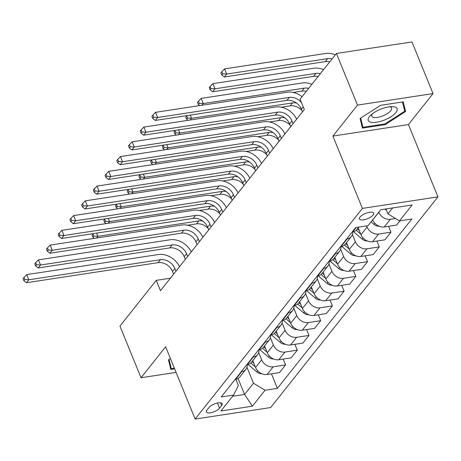 <?xml version="1.0" encoding="UTF-8"?>
<svg xmlns="http://www.w3.org/2000/svg" width="461" height="461" viewBox="0 0 461 461"><rect width="100%" height="100%" fill="white"/><g stroke="black" fill="none" stroke-linecap="round" stroke-linejoin="round"><path stroke-width="0.69" d="M360.012 217.056A7.681 2.824 157.8 0 0 359.436 218.963A7.681 2.824 157.8 0 0 365.538 219.396A7.681 2.824 157.8 0 0 373.082 215.062A7.681 2.824 157.8 0 0 373.652 213.161A7.681 2.824 157.8 0 0 367.555 212.723A7.681 2.824 157.8 0 0 360.012 217.056M433.04 93.583L357.494 105.102L332.894 136.087L408.44 124.568L433.04 93.583L411.961 41.939L336.415 53.459L300.105 99.19L304.318 109.522L160.474 290.684L156.262 280.357L119.946 326.088L141.026 377.738L176.085 372.39M408.44 124.568L437.95 196.87L270.676 407.541L195.13 419.061L362.404 208.395L437.95 196.87M219.563 408.181L221.626 405.582A7.439 2.737 157.8 0 0 222.185 403.738A7.439 2.737 157.8 0 0 216.272 403.317A7.439 2.737 157.8 0 0 208.966 407.512L206.908 410.111A7.439 2.737 157.8 0 0 206.349 411.955A7.439 2.737 157.8 0 0 212.262 412.376A7.439 2.737 157.8 0 0 219.563 408.181L217.459 403.023M232.609 396.27L244.584 394.443L253.487 383.235L265.023 390.254L277.378 388.369L411.852 219.004L399.497 220.888L387.96 213.869L392.68 207.923M265.023 390.254L252.374 406.187L220.928 410.982L233.583 395.048L238.377 385.54L235.819 379.265M399.497 220.888L412.151 204.955L380.705 209.749L368.057 225.683L355.702 227.567L221.228 396.933L233.583 395.048M357.494 105.102L336.415 53.459M332.894 136.087L362.404 208.395M195.13 419.061L165.626 346.758L141.026 377.738M170.386 278.202L156.262 280.357M238.066 378.475L244.584 394.443L252.374 406.187M246.963 367.244L253.487 383.235M252.784 360.652L255.567 367.475A9.6 7.468 38.4 0 0 267.109 374.493L279.458 372.609L285.549 364.939L283.158 359.079M258.673 352.492L261.658 359.805A9.6 7.468 38.4 0 0 273.2 366.823L285.549 364.939M264.499 345.9L267.282 352.723A9.6 7.468 38.4 0 0 278.819 359.741L291.173 357.857L297.264 350.187L294.873 344.327M270.388 337.74L273.373 345.053A9.6 7.468 38.4 0 0 284.91 352.071L297.264 350.187M276.208 331.148L278.997 337.971A9.6 7.468 38.4 0 0 290.534 344.989L302.889 343.105L308.979 335.435L306.588 329.575M282.103 322.982L285.088 330.301A9.6 7.468 38.4 0 0 296.625 337.314L308.979 335.435M287.923 316.396L290.707 323.219A9.6 7.468 38.4 0 0 302.249 330.237L314.604 328.353L320.695 320.677L318.303 314.823M293.818 308.23L296.798 315.543A9.6 7.468 38.4 0 0 308.34 322.562L320.695 320.677M299.638 301.638L302.422 308.467A9.6 7.468 38.4 0 0 313.964 315.48L326.313 313.601L332.404 305.925L330.013 300.065M305.528 293.478L308.513 300.791A9.6 7.468 38.4 0 0 320.055 307.81L332.404 305.925M311.354 286.886L314.137 293.709A9.6 7.468 38.4 0 0 325.673 300.728L338.028 298.843L344.119 291.173L341.728 285.313M317.243 278.726L320.228 286.039A9.6 7.468 38.4 0 0 331.764 293.058L344.119 291.173M323.063 272.134L325.852 278.957A9.6 7.468 38.4 0 0 337.389 285.976L349.743 284.091L355.834 276.421L353.443 270.561M328.958 263.974L331.943 271.287A9.6 7.468 38.4 0 0 343.48 278.306L355.834 276.421M334.778 257.382L337.561 264.205A9.6 7.468 38.4 0 0 349.104 271.224L361.459 269.339L367.55 261.669L365.158 255.809M340.673 249.222L343.652 256.535A9.6 7.468 38.4 0 0 355.195 263.554L367.55 261.669M346.493 242.63L349.277 249.453A9.6 7.468 38.4 0 0 360.819 256.472L373.168 254.587L379.259 246.917L376.868 241.057M352.383 234.47L355.368 241.783A9.6 7.468 38.4 0 0 366.91 248.802L379.259 246.917M358.209 227.878L360.992 234.701A9.6 7.468 38.4 0 0 372.528 241.72L384.883 239.835L390.974 232.165L388.583 226.305M366.622 225.902L367.083 227.031A9.6 7.468 38.4 0 0 378.619 234.044L390.974 232.165M372.672 219.868L372.707 219.949A9.6 7.468 38.4 0 0 384.243 226.968L396.598 225.083L399.987 220.813M378.763 212.198L378.798 212.273A9.6 7.468 38.4 0 0 390.334 219.292L395.567 218.497M385.955 208.948L387.96 213.869M235.179 379.363L235.663 379.288A9.6 7.468 38.4 0 0 239.806 376.994L245.897 369.324A9.6 7.468 38.4 0 0 247.177 364.565M277.378 388.369L271.448 373.831M241.27 371.693L241.754 371.618A9.6 7.468 38.4 0 0 245.897 369.324M246.894 364.611L247.378 364.536A9.6 7.468 38.4 0 0 251.522 362.242L257.613 354.567A9.6 7.468 38.4 0 0 258.892 349.813M252.985 356.941L253.469 356.866A9.6 7.468 38.4 0 0 257.613 354.567M258.604 349.859L259.094 349.784A9.6 7.468 38.4 0 0 263.237 347.49L269.328 339.815A9.6 7.468 38.4 0 0 270.607 335.061M264.695 342.183L265.184 342.114A9.6 7.468 38.4 0 0 269.328 339.815M270.319 335.107L270.803 335.032A9.6 7.468 38.4 0 0 274.952 332.733L281.043 325.063A9.6 7.468 38.4 0 0 282.316 320.309M276.41 327.431L276.894 327.356A9.6 7.468 38.4 0 0 281.043 325.063M282.034 320.349L282.518 320.28A9.6 7.468 38.4 0 0 286.661 317.981L292.752 310.311A9.6 7.468 38.4 0 0 294.032 305.557M288.125 312.679L288.609 312.604A9.6 7.468 38.4 0 0 292.752 310.311M293.749 305.597L294.233 305.522A9.6 7.468 38.4 0 0 298.376 303.229L304.467 295.559A9.6 7.468 38.4 0 0 305.747 290.805M299.84 297.927L300.324 297.852A9.6 7.468 38.4 0 0 304.467 295.559M305.459 290.845L305.948 290.77A9.6 7.468 38.4 0 0 310.092 288.477L316.183 280.807A9.6 7.468 38.4 0 0 317.462 276.047M311.55 283.175L312.039 283.1A9.6 7.468 38.4 0 0 316.183 280.807M317.174 276.093L317.658 276.018A9.6 7.468 38.4 0 0 321.807 273.725L327.898 266.055A9.6 7.468 38.4 0 0 329.171 261.295M323.265 268.423L323.749 268.348A9.6 7.468 38.4 0 0 327.898 266.055M328.889 261.341L329.373 261.266A9.6 7.468 38.4 0 0 333.516 258.973L339.607 251.297A9.6 7.468 38.4 0 0 340.886 246.543M334.98 253.671L335.464 253.596A9.6 7.468 38.4 0 0 339.607 251.297M340.604 246.589L341.088 246.514A9.6 7.468 38.4 0 0 345.231 244.215L351.322 236.545A9.6 7.468 38.4 0 0 352.602 231.791M346.695 238.913L347.179 238.844A9.6 7.468 38.4 0 0 351.322 236.545M352.313 231.837L352.803 231.762A9.6 7.468 38.4 0 0 356.947 229.463L358.831 227.089M170.432 358.543L168.461 359.81L170.795 369.463L174.65 368.875M380.521 105.327L360.099 118.454L362.432 128.106L385.183 124.637L405.605 111.516L403.271 101.858L380.521 105.327M403.634 106.693L405.605 111.516M384.895 123.928L385.183 124.637M175.946 271.201L174.84 268.475A11.998 9.335 38.4 0 0 160.411 259.704L28.818 279.769L26.479 282.72L158.071 262.655L160.411 259.704M173.607 274.151L172.495 271.425A11.998 9.335 38.4 0 0 158.071 262.655M23.05 278.628L23.891 280.691L24.831 279.51L23.989 277.447L23.05 278.628M24.831 279.51L28.818 279.769L26.709 274.606L158.307 254.541A17.996 14.003 -141.6 0 1 179.508 266.717M26.709 274.606L23.989 277.447M23.891 280.691L26.479 282.72M261.865 373.733A6.356 4.95 -141.6 0 1 256.806 371.9L248.018 364.409M253.838 363.239L251.983 361.655M250.784 363.009L255.325 366.881M208.153 228.431A11.998 9.335 38.4 0 0 196.467 223.879L187.65 225.227M202.777 221.067A11.998 9.335 38.4 0 0 198.812 220.928L97.847 236.326L96.493 238.032M92.073 235.185L92.92 237.248L93.854 236.067L93.013 234.004L92.073 235.185M96.545 233.139L97.847 236.326L93.854 236.067M93.381 233.618L93.013 234.004M92.92 237.248L94.332 238.36M187.662 256.443L186.549 253.723A11.998 9.335 38.4 0 0 172.126 244.952L40.533 265.017L38.188 267.968L169.786 247.903L172.126 244.952M185.322 259.393L184.21 256.673A11.998 9.335 38.4 0 0 169.786 247.903M34.765 263.871L35.606 265.939L36.546 264.758L35.699 262.695L34.765 263.871M36.546 264.758L40.533 265.017L38.424 259.854L170.017 239.783A17.996 14.003 -141.6 0 1 191.223 251.96M38.424 259.854L35.699 262.695M35.606 265.939L38.188 267.968M199.377 241.691L198.265 238.971A11.998 9.335 38.4 0 0 183.841 230.2L52.249 250.265L49.903 253.216L181.496 233.151L183.841 230.2M197.031 244.641L195.925 241.921A11.998 9.335 38.4 0 0 181.496 233.151M46.48 249.119L47.322 251.187L48.255 250.006L47.414 247.937L46.48 249.119M48.255 250.006L52.249 250.265L50.14 245.102L181.732 225.031A17.996 14.003 -141.6 0 1 202.938 237.208M50.14 245.102L47.414 247.937M47.322 251.187L49.903 253.216M211.092 226.939L209.98 224.219A11.998 9.335 38.4 0 0 195.556 215.443L63.964 235.513L61.618 238.464L193.211 218.393L195.556 215.443M208.747 229.889L207.634 227.169A11.998 9.335 38.4 0 0 193.211 218.393M58.19 234.367L59.037 236.435L59.97 235.254L59.129 233.185L58.19 234.367M59.97 235.254L63.964 235.513L61.855 230.35L193.447 210.279A17.996 14.003 -141.6 0 1 214.647 222.456M61.855 230.35L59.129 233.185M59.037 236.435L61.618 238.464M273.575 358.981A6.356 4.95 -141.6 0 1 268.515 357.148L259.733 349.657M265.553 348.487L263.698 346.903M262.499 348.257L267.04 352.129M219.862 213.679A11.998 9.335 38.4 0 0 208.182 209.127L199.359 210.475M214.492 206.309A11.998 9.335 38.4 0 0 210.527 206.176L109.557 221.574L108.208 223.28M103.788 220.427L104.63 222.496L105.569 221.315L104.728 219.252L103.788 220.427M108.254 218.381L109.557 221.574L105.569 221.315M105.096 218.866L104.728 219.252M104.63 222.496L106.047 223.608M285.29 344.229A6.356 4.95 -141.6 0 1 280.23 342.396L271.448 334.905M277.268 333.729L275.413 332.151M274.214 333.505L278.755 337.377M231.578 198.922A11.998 9.335 38.4 0 0 219.897 194.375L211.075 195.723M226.201 191.557A11.998 9.335 38.4 0 0 222.237 191.424L121.272 206.822L119.918 208.528M115.504 205.675L116.345 207.744L117.284 206.563L116.443 204.494L115.504 205.675M119.969 203.629L121.272 206.822L117.284 206.563M116.806 204.114L116.443 204.494M116.345 207.744L117.762 208.856M297.005 329.477A6.356 4.95 -141.6 0 1 291.946 327.644L283.158 320.153M288.978 318.977L287.128 317.399M285.929 318.753L290.465 322.625M243.293 184.17A11.998 9.335 38.4 0 0 231.612 179.623L222.79 180.966M237.916 176.805A11.998 9.335 38.4 0 0 233.952 176.672L132.987 192.07L131.633 193.776M127.219 190.923L128.06 192.992L128.999 191.811L128.152 189.742L127.219 190.923M131.685 188.877L132.987 192.07L128.999 191.811M128.521 189.362L128.152 189.742M128.06 192.992L129.478 194.104M222.801 212.187L221.695 209.467A11.998 9.335 38.4 0 0 207.266 200.691L75.673 220.761L73.334 223.712L204.926 203.641L207.266 200.691M220.462 215.137L219.35 212.417A11.998 9.335 38.4 0 0 204.926 203.641M69.905 219.615L70.746 221.678L71.686 220.502L70.844 218.433L69.905 219.615M71.686 220.502L75.673 220.761L73.564 215.592L205.162 195.527A17.996 14.003 -141.6 0 1 226.363 207.704M73.564 215.592L70.844 218.433M70.746 221.678L73.334 223.712M308.72 314.725A6.356 4.95 -141.6 0 1 303.661 312.892L294.873 305.401M300.693 304.225L298.837 302.647M297.639 304.001L302.18 307.867M255.008 169.418A11.998 9.335 38.4 0 0 243.322 164.871L234.505 166.214M249.632 162.053A11.998 9.335 38.4 0 0 245.667 161.92L144.702 177.318L143.348 179.018M138.928 176.171L139.775 178.24L140.709 177.059L139.867 174.99L138.928 176.171M143.4 174.125L144.702 177.318L140.709 177.059M140.236 174.61L139.867 174.99M139.775 178.24L141.187 179.352M174.362 368.172L171.262 368.644L169.037 359.442M169.631 364.651L171.262 368.644M395.953 112.547A15.599 5.739 157.8 0 0 391.717 106.635A15.599 5.739 157.8 0 0 370.679 115.221A15.599 5.739 157.8 0 0 369.411 116.593A15.599 5.739 157.8 0 0 376.591 122.24A15.599 5.739 157.8 0 0 395.953 112.547M372.407 113.758A10.678 3.93 157.8 0 0 371.797 116.16A10.678 3.93 157.8 0 0 380.285 116.76A10.678 3.93 157.8 0 0 390.772 110.738A10.678 3.93 157.8 0 0 391.573 108.087A10.678 3.93 157.8 0 0 389.453 106.802M361.268 123.294L362.899 127.288L360.675 118.085M402.499 101.979L404.729 111.21L384.941 123.923L362.899 127.288M234.516 197.435L233.404 194.715A11.998 9.335 38.4 0 0 218.981 185.939L87.388 206.009L85.043 208.96L216.641 188.889L218.981 185.939M232.177 200.385L231.065 197.665A11.998 9.335 38.4 0 0 216.641 188.889M81.62 204.863L82.461 206.926L83.401 205.75L82.554 203.681L81.62 204.863M83.401 205.75L87.388 206.009L85.279 200.84L216.872 180.775A17.996 14.003 -141.6 0 1 238.078 192.952M85.279 200.84L82.554 203.681M82.461 206.926L85.043 208.96M246.232 182.683L245.119 179.957A11.998 9.335 38.4 0 0 230.696 171.187L99.103 191.252L96.758 194.202L228.351 174.137L230.696 171.187M243.886 185.633L242.78 182.908A11.998 9.335 38.4 0 0 228.351 174.137M93.335 190.111L94.177 192.174L95.11 190.992L94.269 188.929L93.335 190.111M95.11 190.992L99.103 191.252L96.994 186.088L228.587 166.023A17.996 14.003 -141.6 0 1 249.793 178.2M96.994 186.088L94.269 188.929M94.177 192.174L96.758 194.202M257.947 167.931L256.835 165.205A11.998 9.335 38.4 0 0 242.411 156.435L110.819 176.5L108.473 179.45L240.066 159.385L242.411 156.435M255.601 170.881L254.489 168.156A11.998 9.335 38.4 0 0 240.066 159.385M105.045 175.359L105.892 177.422L106.825 176.24L105.984 174.177L105.045 175.359M106.825 176.24L110.819 176.5L108.71 171.336L240.302 151.271A17.996 14.003 -141.6 0 1 261.502 163.448M108.71 171.336L105.984 174.177M105.892 177.422L108.473 179.45M269.656 153.173L268.55 150.453A11.998 9.335 38.4 0 0 254.12 141.683L122.528 161.748L120.188 164.698L251.781 144.633L254.12 141.683M267.317 156.123L266.204 153.404A11.998 9.335 38.4 0 0 251.781 144.633M116.76 160.601L117.601 162.67L118.54 161.488L117.699 159.425L116.76 160.601M118.54 161.488L122.528 161.748L120.425 156.584L252.017 136.514A17.996 14.003 -141.6 0 1 273.217 148.69M120.425 156.584L117.699 159.425M117.601 162.67L120.188 164.698M281.371 138.421L280.259 135.701A11.998 9.335 38.4 0 0 265.836 126.931L134.243 146.996L131.898 149.946L263.496 129.881L265.836 126.931M279.032 141.371L277.92 138.652A11.998 9.335 38.4 0 0 263.496 129.881M128.475 145.849L129.316 147.918L130.256 146.736L129.408 144.668L128.475 145.849M130.256 146.736L134.243 146.996L132.134 141.832L263.727 121.762A17.996 14.003 -141.6 0 1 284.933 133.938M132.134 141.832L129.408 144.668M129.316 147.918L131.898 149.946M320.435 299.973A6.356 4.95 -141.6 0 1 315.37 298.14L306.588 290.643M312.408 289.473L310.553 287.895M309.354 289.249L313.895 293.115M266.717 154.666A11.998 9.335 38.4 0 0 255.037 150.119L246.214 151.462M261.347 147.301A11.998 9.335 38.4 0 0 257.382 147.168L156.412 162.566L155.063 164.266M150.643 161.419L151.485 163.482L152.424 162.307L151.583 160.238L150.643 161.419M155.109 159.373L156.412 162.566L152.424 162.307M151.951 159.858L151.583 160.238M151.485 163.482L152.902 164.594M332.145 285.221A6.356 4.95 -141.6 0 1 327.085 283.388L318.303 275.891M324.123 274.721L322.268 273.143M321.069 274.491L325.61 278.363M278.432 139.914A11.998 9.335 38.4 0 0 266.752 135.367L257.93 136.71M273.056 132.549A11.998 9.335 38.4 0 0 269.091 132.416L168.127 147.808L166.773 149.514M162.358 146.667L163.2 148.73L164.139 147.549L163.298 145.486L162.358 146.667M166.824 144.621L168.127 147.808L164.139 147.549M163.661 145.1L163.298 145.486M163.2 148.73L164.617 149.842M343.86 270.463A6.356 4.95 -141.6 0 1 338.8 268.63L330.013 261.139M335.833 259.969L333.983 258.385M332.784 259.739L337.319 263.611M290.148 125.162A11.998 9.335 38.4 0 0 278.467 120.609L269.645 121.958M284.771 117.797A11.998 9.335 38.4 0 0 280.807 117.659L179.842 133.056L178.488 134.762M174.074 131.915L174.915 133.978L175.854 132.797L175.007 130.734L174.074 131.915M178.54 129.869L179.842 133.056L175.854 132.797M175.376 130.348L175.007 130.734M174.915 133.978L176.333 135.09M355.575 255.711A6.356 4.95 -141.6 0 1 350.516 253.878L341.728 246.387M347.548 245.217L345.692 243.633M344.494 244.987L349.035 248.859M301.863 110.41A11.998 9.335 38.4 0 0 290.176 105.857L281.36 107.206M296.486 103.039A11.998 9.335 38.4 0 0 292.522 102.907L191.557 118.304L190.203 120.01M185.783 117.157L186.63 119.226L187.564 118.045L186.722 115.982L185.783 117.157M190.255 115.112L191.557 118.304L187.564 118.045M187.091 115.596L186.722 115.982M186.63 119.226L188.042 120.338M367.29 240.959A6.356 4.95 -141.6 0 1 362.225 239.126L353.443 231.635M359.263 230.46L357.408 228.881M356.209 230.235L360.75 234.107M306.335 91.347A11.998 9.335 38.4 0 0 301.892 91.105L293.069 92.454M308.674 88.397A11.998 9.335 38.4 0 0 304.237 88.155L203.266 103.552L201.918 105.258M197.498 102.405L198.339 104.474L199.279 103.293L198.437 101.224L197.498 102.405M199.279 103.293L203.266 103.552L201.163 98.389L302.128 82.992A17.996 14.003 -141.6 0 1 311.872 84.375M201.163 98.389L198.437 101.224M198.339 104.474L199.757 105.586M293.087 123.669L291.974 120.949A11.998 9.335 38.4 0 0 277.551 112.173L145.958 132.244L143.613 135.194L275.205 115.123L277.551 112.173M290.741 126.619L289.635 123.9A11.998 9.335 38.4 0 0 275.205 115.123M140.19 131.097L141.031 133.166L141.965 131.984L141.124 129.916L140.19 131.097M141.965 131.984L145.958 132.244L143.849 127.08L275.442 107.01A17.996 14.003 -141.6 0 1 296.648 119.186M143.849 127.08L141.124 129.916M141.031 133.166L143.613 135.194M379 226.207A6.356 4.95 -141.6 0 1 373.94 224.374L371.053 221.908M318.05 76.595A11.998 9.335 38.4 0 0 313.607 76.353L212.642 91.751L214.982 88.8L210.994 88.541L210.153 86.472L209.213 87.653L210.055 89.722L210.994 88.541M320.389 73.645A11.998 9.335 38.4 0 0 315.952 73.403L214.982 88.8L212.873 83.637L313.843 68.24A17.996 14.003 -141.6 0 1 323.582 69.623M212.873 83.637L210.153 86.472M210.055 89.722L212.642 91.751M302.456 111.867L301.344 109.148A11.998 9.335 38.4 0 0 286.921 100.371L155.328 120.442L157.674 117.492L153.68 117.232L152.839 115.164L151.9 116.345L152.747 118.408L153.68 117.232M301.488 102.584A11.998 9.335 38.4 0 0 289.266 97.421L157.674 117.492L155.564 112.323L287.157 92.258A17.996 14.003 -141.6 0 1 302.082 96.701M155.564 112.323L152.839 115.164M152.747 118.408L155.328 120.442M386.479 210.239A6.356 4.95 -141.6 0 1 385.655 209.622L385.033 209.092M329.759 61.843A11.998 9.335 38.4 0 0 325.322 61.601L224.351 76.999L226.697 74.048L222.709 73.789L221.862 71.72L220.928 72.901L221.77 74.97L222.709 73.789M332.104 58.893A11.998 9.335 38.4 0 0 327.662 58.651L226.697 74.048L224.588 68.879L325.558 53.488A17.996 14.003 -141.6 0 1 335.297 54.871M224.588 68.879L221.862 71.72M221.77 74.97L224.351 76.999M261.658 359.805L255.567 367.475M273.373 345.053L267.282 352.723M285.088 330.301L278.997 337.971M296.798 315.543L290.707 323.219M308.513 300.791L302.422 308.467M320.228 286.039L314.137 293.709M331.943 271.287L325.852 278.957M343.652 256.535L337.561 264.205M355.368 241.783L349.277 249.453M367.083 227.031L360.992 234.701M378.798 212.273L372.707 219.949M273.2 366.823L267.109 374.493M241.754 371.618L235.663 379.288M253.469 356.866L247.378 364.536M284.91 352.071L278.819 359.741M265.184 342.114L259.094 349.784M296.625 337.314L290.534 344.989M276.894 327.356L270.803 335.032M308.34 322.562L302.249 330.237M288.609 312.604L282.518 320.28M320.055 307.81L313.964 315.48M300.324 297.852L294.233 305.522M331.764 293.058L325.673 300.728M312.039 283.1L305.948 290.77M343.48 278.306L337.389 285.976M323.749 268.348L317.658 276.018M355.195 263.554L349.104 271.224M335.464 253.596L329.373 261.266M366.91 248.802L360.819 256.472M347.179 238.844L341.088 246.514M378.619 234.044L372.528 241.72M356.186 227.492L352.803 231.762M390.334 219.292L384.243 226.968M220.496 402.81L221.626 405.582M172.495 271.425L174.84 268.475M256.806 371.9L257.693 370.782M196.467 223.879L198.812 220.928M184.21 256.673L186.549 253.723M195.925 241.921L198.265 238.971M207.634 227.169L209.98 224.219M268.515 357.148L269.408 356.03M208.182 209.127L210.527 206.176M280.23 342.396L281.124 341.278M219.897 194.375L222.237 191.424M291.946 327.644L292.833 326.521M231.612 179.623L233.952 176.672M219.35 212.417L221.695 209.467M303.661 312.892L304.548 311.769M243.322 164.871L245.667 161.92M231.065 197.665L233.404 194.715M242.78 182.908L245.119 179.957M254.489 168.156L256.835 165.205M266.204 153.404L268.55 150.453M277.92 138.652L280.259 135.701M315.37 298.14L316.263 297.017M255.037 150.119L257.382 147.168M327.085 283.388L327.978 282.265M266.752 135.367L269.091 132.416M338.8 268.63L339.688 267.513M278.467 120.609L280.807 117.659M350.516 253.878L351.403 252.761M290.176 105.857L292.522 102.907M362.225 239.126L363.118 238.009M301.892 91.105L304.237 88.155M289.635 123.9L291.974 120.949M373.94 224.374L374.833 223.251M313.607 76.353L315.952 73.403M301.344 109.148L303.211 106.796M286.921 100.371L289.266 97.421M385.655 209.622L386.03 209.144M325.322 61.601L327.662 58.651"/></g></svg>
